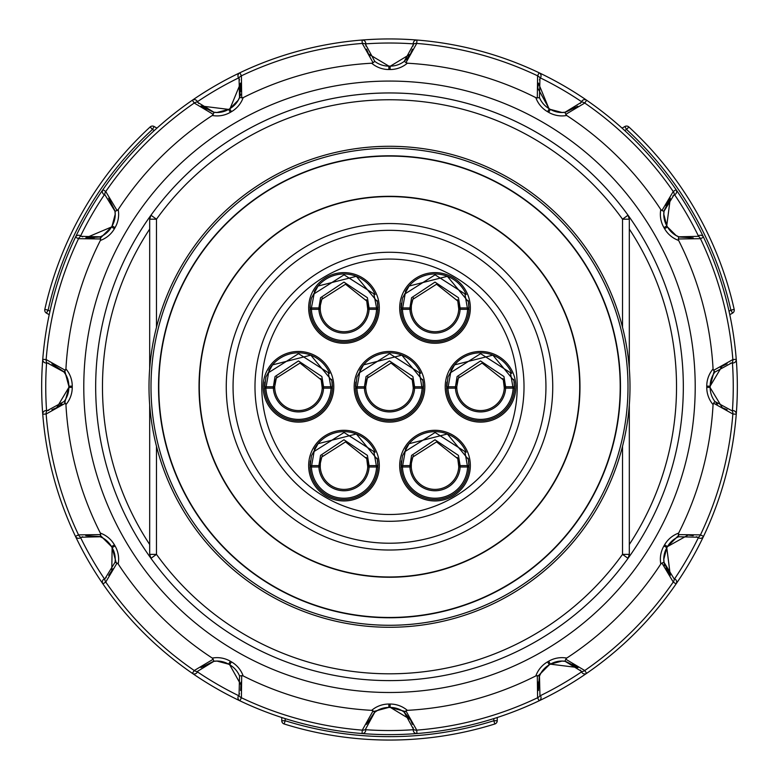 <?xml version="1.0" encoding="UTF-8"?>
<svg xmlns="http://www.w3.org/2000/svg" width="779" height="779" viewBox="0 0 779 779"><rect width="100%" height="100%" fill="white"/><g stroke="black" fill="none" stroke-linecap="round" stroke-linejoin="round"><path stroke-width="1.17" d="M228.529 109.459L216.961 112.478L213.524 112.215L200.933 105.973L228.627 109.401A320.656 320.656 0 0 1 229.717 108.768L231.412 111.709A26.496 26.496 0 0 0 243.165 97.648L239.533 97.618A23.097 23.097 0 0 1 229.717 108.768L228.627 109.401A23.097 23.097 0 0 1 214.059 112.322L198.002 102.516A3.398 1.694 145.5 0 0 194.244 103.042L213.232 114.338L214.059 112.322M388.137 66.127L390.863 66.127M281.774 717.517L281.774 720.741A3.398 3.398 0 0 0 284.16 723.983A353.267 353.267 0 0 0 494.84 723.983A3.398 3.398 0 0 0 497.226 720.741L497.226 717.517M156.939 128.126L154.145 126.519A3.398 3.398 0 0 0 150.152 126.958A353.267 353.267 0 0 0 44.812 309.409A3.398 3.398 0 0 0 46.428 313.1L49.213 314.706M729.787 314.706L732.572 313.1A3.398 3.398 0 0 0 734.188 309.409A353.267 353.267 0 0 0 628.848 126.958A3.398 3.398 0 0 0 624.855 126.519L622.061 128.126M243.165 97.648A324.054 324.054 0 0 1 371.671 63.216A26.496 26.496 0 0 0 388.877 69.526A317.257 317.257 0 0 1 390.123 69.526A26.496 26.496 0 0 0 407.329 63.216L404.213 61.375A23.097 23.097 0 0 1 390.133 66.127A320.656 320.656 0 0 0 388.867 66.127A23.097 23.097 0 0 1 374.787 61.375L365.799 44.851L365.721 43.371A3.398 3.398 0 0 0 362.06 40.031A3.398 3.398 0 0 1 365.721 43.371A3.398 3.398 0 0 0 362.06 40.031A3.398 3.398 0 0 1 365.721 43.371L365.926 46.058L365.721 43.371A3.398 3.398 0 0 0 362.06 40.031A3.398 3.398 0 0 1 365.721 43.371L365.74 43.975M241.685 97.901L241.402 75.816L239.893 72.768A3.398 3.398 0 0 0 238.384 77.491L239.552 79.916L238.384 77.491L239.065 78.806L239.533 97.618M241.256 88.115L241.081 91.601M198.002 102.516L197.204 101.27A3.398 3.398 0 0 0 192.364 100.209A3.398 3.398 0 0 1 197.204 101.27L198.713 103.49L197.204 101.27A3.398 3.398 0 0 0 192.364 100.209A3.398 3.398 0 0 1 197.204 101.27A3.398 3.398 0 0 0 192.364 100.209A3.398 3.398 0 0 1 197.204 101.27A3.398 3.398 0 0 0 192.364 100.209L194.244 103.042A344.435 344.435 0 0 0 105.759 191.527L102.925 189.648A3.398 3.398 0 0 0 103.987 194.487L105.233 195.286A3.398 1.694 -55.5 0 1 105.759 191.527L117.054 210.515L115.049 211.343A23.097 23.097 0 0 1 112.118 225.9L115.195 214.274L114.922 210.749L108.69 198.217M112.147 225.852L112.624 224.975M100.618 238.968L100.335 236.816L81.522 236.349L80.208 235.667L82.632 236.835L80.208 235.667A3.398 3.398 0 0 0 75.485 237.176A3.398 3.398 0 0 1 80.208 235.667A3.398 3.398 0 0 0 75.485 237.176A3.398 3.398 0 0 1 80.208 235.667L80.743 235.949L80.208 235.667A3.398 3.398 0 0 0 75.485 237.176A3.398 3.398 0 0 1 80.208 235.667A3.398 3.398 0 0 0 75.485 237.176L78.533 238.686L100.618 238.968L100.364 240.448A26.496 26.496 0 0 0 114.435 228.695A317.257 317.257 0 0 1 115.058 227.614A26.496 26.496 0 0 0 118.204 209.561A324.054 324.054 0 0 1 212.278 115.487A26.496 26.496 0 0 0 230.331 112.342A317.257 317.257 0 0 1 231.412 111.709M44.51 359.44L42.748 359.343A3.398 3.398 0 0 0 46.088 363.004L48.775 363.209L46.088 363.004L47.568 363.072L64.092 372.07A23.097 23.097 0 0 1 68.844 386.15A320.656 320.656 0 0 0 68.844 387.416A23.097 23.097 0 0 1 64.092 401.497L47.568 410.484A3.398 1.694 85.5 0 0 46.146 414.009L65.417 403.21L65.933 404.613A26.496 26.496 0 0 0 72.243 387.406A317.257 317.257 0 0 1 72.243 386.16A26.496 26.496 0 0 0 65.933 368.944A324.054 324.054 0 0 1 100.364 240.448M47.568 410.484L46.088 410.562A3.398 3.398 0 0 0 42.748 414.224A3.398 3.398 0 0 1 46.088 410.562A3.398 3.398 0 0 0 42.748 414.224A3.398 3.398 0 0 1 46.088 410.562L48.775 410.358L46.088 410.562A3.398 3.398 0 0 0 42.748 414.224A3.398 3.398 0 0 1 46.088 410.562A3.398 3.398 0 0 0 42.748 414.224L46.146 414.009A344.435 344.435 0 0 0 78.533 534.881A3.398 1.694 64.5 0 0 81.522 537.218L100.335 536.75A23.097 23.097 0 0 1 111.485 546.566A320.656 320.656 0 0 0 112.118 547.656A23.097 23.097 0 0 1 115.049 562.224L105.233 578.281A3.398 1.694 55.5 0 0 105.759 582.04L117.054 563.051L118.204 564.006A26.496 26.496 0 0 0 115.058 545.952A317.257 317.257 0 0 1 114.435 544.872A26.496 26.496 0 0 0 100.364 533.118A324.054 324.054 0 0 1 65.933 404.613M68.679 390.123L68.805 388.682M64.784 402.607L68.844 387.611M100.374 535.436L111.397 546.41M100.364 533.118L100.618 534.598L78.533 534.881L75.485 536.39A3.398 3.398 0 0 0 80.208 537.899L81.522 537.218M104.493 578.758L103.987 579.079A3.398 3.398 0 0 0 102.925 583.919A3.398 3.398 0 0 1 103.987 579.079L106.207 577.57L103.987 579.079A3.398 3.398 0 0 0 102.925 583.919A3.398 3.398 0 0 1 103.987 579.079A3.398 3.398 0 0 0 102.925 583.919A3.398 3.398 0 0 1 103.987 579.079A3.398 3.398 0 0 0 102.925 583.919L105.759 582.04A344.435 344.435 0 0 0 194.244 670.524A3.398 1.694 34.5 0 0 198.002 671.05L214.059 661.235A23.097 23.097 0 0 1 228.627 664.166A320.656 320.656 0 0 0 229.717 664.799A23.097 23.097 0 0 1 239.533 675.948L239.065 694.761A3.398 1.694 25.5 0 0 241.402 697.75L241.685 675.666L243.165 675.919A26.496 26.496 0 0 0 231.412 661.848A317.257 317.257 0 0 1 230.331 661.225A26.496 26.496 0 0 0 212.278 658.08A324.054 324.054 0 0 1 118.204 564.006M113.325 550.071L112.838 549.02M116.198 562.847L112.205 547.812L116.198 562.847M197.593 671.664L198.002 671.05M228.461 664.068L227.887 663.757M193.28 671.946L192.364 673.358A3.398 3.398 0 0 0 197.204 672.296A3.398 3.398 0 0 1 192.364 673.358A3.398 3.398 0 0 0 197.204 672.296A3.398 3.398 0 0 1 192.364 673.358A347.833 347.833 0 0 0 239.893 700.798A3.398 3.398 0 0 1 238.384 696.075A3.398 3.398 0 0 0 239.893 700.798A3.398 3.398 0 0 1 238.384 696.075A3.398 3.398 0 0 0 239.893 700.798A3.398 3.398 0 0 1 238.384 696.075L239.552 693.651L238.384 696.075A3.398 3.398 0 0 0 239.893 700.798L241.402 697.75A344.435 344.435 0 0 0 362.274 730.137A3.398 1.694 4.5 0 0 365.799 728.716L374.787 712.191A23.097 23.097 0 0 1 388.867 707.439A320.656 320.656 0 0 0 390.133 707.439A23.097 23.097 0 0 1 404.213 712.191L413.201 728.716A3.398 1.694 -4.5 0 0 416.726 730.137L405.927 710.867L407.329 710.351A26.496 26.496 0 0 0 390.123 704.041A317.257 317.257 0 0 1 388.877 704.041A26.496 26.496 0 0 0 371.671 710.351A324.054 324.054 0 0 1 243.165 675.919M232.269 666.503L231.022 665.607M373.677 711.5L388.692 707.439M362.157 731.851L362.06 733.536A3.398 3.398 0 0 0 365.721 730.196L365.799 728.716M387.182 707.507L388 707.459M413.201 728.716L413.279 730.196A3.398 3.398 0 0 0 416.94 733.536A3.398 3.398 0 0 1 413.279 730.196L413.074 727.508L413.279 730.196A3.398 3.398 0 0 0 416.94 733.536A3.398 3.398 0 0 1 413.279 730.196A3.398 3.398 0 0 0 416.94 733.536A3.398 3.398 0 0 1 413.279 730.196A3.398 3.398 0 0 0 416.94 733.536L416.726 730.137A344.435 344.435 0 0 0 537.598 697.75A3.398 1.694 -25.5 0 0 539.935 694.761L539.467 675.948A23.097 23.097 0 0 1 549.283 664.799A320.656 320.656 0 0 0 550.373 664.166A23.097 23.097 0 0 1 564.941 661.235L580.998 671.05A3.398 1.694 -34.5 0 0 584.756 670.524L565.768 659.229L566.722 658.08A26.496 26.496 0 0 0 548.669 661.225A317.257 317.257 0 0 1 547.588 661.848A26.496 26.496 0 0 0 535.835 675.919A324.054 324.054 0 0 1 407.329 710.351M538.347 699.289L539.107 700.798A3.398 3.398 0 0 0 540.616 696.075L539.935 694.761M580.998 671.05L581.796 672.296A3.398 3.398 0 0 0 586.636 673.358A3.398 3.398 0 0 1 581.796 672.296L580.287 670.076L581.796 672.296A3.398 3.398 0 0 0 586.636 673.358A3.398 3.398 0 0 1 581.796 672.296A3.398 3.398 0 0 0 586.636 673.358A3.398 3.398 0 0 1 581.796 672.296A3.398 3.398 0 0 0 586.636 673.358L584.756 670.524A344.435 344.435 0 0 0 673.241 582.04A3.398 1.694 -55.5 0 0 673.767 578.281L663.951 562.224A23.097 23.097 0 0 1 666.882 547.656A320.656 320.656 0 0 0 667.515 546.566A23.097 23.097 0 0 1 678.665 536.75L697.478 537.218A3.398 1.694 -64.5 0 0 700.467 534.881L678.382 534.598L678.636 533.118A26.496 26.496 0 0 0 664.565 544.872A317.257 317.257 0 0 1 663.942 545.952A26.496 26.496 0 0 0 660.796 564.006A324.054 324.054 0 0 1 566.722 658.08M550.539 664.068L551.493 663.562M674.663 583.004L676.075 583.919A3.398 3.398 0 0 0 675.013 579.079L673.767 578.281M665.675 550.062L666.279 548.776M666.853 547.715L663.805 559.283L664.078 562.808L670.31 575.35L667.389 571.601M667.214 571.319L665.626 568.232M697.478 537.218L698.792 537.899A3.398 3.398 0 0 0 703.515 536.39A3.398 3.398 0 0 1 698.792 537.899L696.368 536.731L698.792 537.899A3.398 3.398 0 0 0 703.515 536.39A3.398 3.398 0 0 1 698.792 537.899L696.368 536.731L698.792 537.899A3.398 3.398 0 0 0 703.515 536.39A3.398 3.398 0 0 1 698.792 537.899A3.398 3.398 0 0 0 703.515 536.39L700.467 534.881A344.435 344.435 0 0 0 732.854 414.009A3.398 1.694 -85.5 0 0 731.432 410.484L714.908 401.497A23.097 23.097 0 0 1 710.156 387.416A320.656 320.656 0 0 0 710.156 386.783A320.656 320.656 0 0 0 710.156 386.15A23.097 23.097 0 0 1 714.908 372.07L731.432 363.072A3.398 1.694 -94.5 0 0 732.854 359.557L713.583 370.356L713.067 368.944A26.496 26.496 0 0 0 706.757 386.16A317.257 317.257 0 0 1 706.757 387.406A26.496 26.496 0 0 0 713.067 404.613A324.054 324.054 0 0 1 678.636 533.118M734.568 414.126L736.252 414.224A3.398 3.398 0 0 0 732.912 410.562L731.432 410.484M710.234 389.364L710.175 388.254M731.432 363.072L732.912 363.004A3.398 3.398 0 0 0 736.252 359.343A3.398 3.398 0 0 1 732.912 363.004L730.225 363.209L732.912 363.004A3.398 3.398 0 0 0 736.252 359.343A3.398 3.398 0 0 1 732.912 363.004A3.398 3.398 0 0 0 736.252 359.343A3.398 3.398 0 0 1 732.912 363.004A3.398 3.398 0 0 0 736.252 359.343L732.854 359.557A344.435 344.435 0 0 0 700.467 238.686A3.398 1.694 -115.5 0 0 697.478 236.349L678.665 236.816A23.097 23.097 0 0 1 667.515 227.001A320.656 320.656 0 0 0 666.882 225.9A23.097 23.097 0 0 1 663.951 211.343L673.767 195.286A3.398 1.694 -124.5 0 0 673.241 191.527L661.946 210.515L660.796 209.561A26.496 26.496 0 0 0 663.942 227.614A317.257 317.257 0 0 1 664.565 228.695A26.496 26.496 0 0 0 678.636 240.448A324.054 324.054 0 0 1 713.067 368.944M714.216 370.96L710.156 385.975M678.636 240.448L678.382 238.968L700.467 238.686L703.515 237.176A3.398 3.398 0 0 0 698.792 235.667L697.478 236.349M416.843 41.715L416.94 40.031A3.398 3.398 0 0 0 413.279 43.371L413.074 46.058L413.279 43.371L413.201 44.851L404.213 61.375M540.334 78.017L540.616 77.491A3.398 3.398 0 0 0 539.107 72.768A3.398 3.398 0 0 1 540.616 77.491L539.448 79.916L540.616 77.491A3.398 3.398 0 0 0 539.107 72.768A3.398 3.398 0 0 1 540.616 77.491L539.448 79.916L540.616 77.491A3.398 3.398 0 0 0 539.107 72.768A3.398 3.398 0 0 1 540.616 77.491L539.448 79.916L540.616 77.491A3.398 3.398 0 0 0 539.107 72.768L537.598 75.816L537.315 97.901L535.835 97.648A26.496 26.496 0 0 0 547.588 111.709A317.257 317.257 0 0 1 548.669 112.342A26.496 26.496 0 0 0 566.722 115.487A324.054 324.054 0 0 1 660.796 209.561M538.114 84.434L537.753 87.706M673.767 195.286L675.013 194.487A3.398 3.398 0 0 0 676.075 189.648A3.398 3.398 0 0 1 675.013 194.487A3.398 3.398 0 0 0 676.075 189.648A3.398 3.398 0 0 1 675.013 194.487A3.398 3.398 0 0 0 676.075 189.648A3.398 3.398 0 0 1 675.013 194.487L674.906 194.555M585.72 101.621L586.636 100.209A3.398 3.398 0 0 0 581.796 101.27L580.287 103.49L581.796 101.27L580.998 102.516L564.941 112.322A23.097 23.097 0 0 1 550.373 109.401A320.656 320.656 0 0 0 549.283 108.768A23.097 23.097 0 0 1 539.467 97.618L539.935 78.806A3.398 1.694 -154.5 0 0 537.598 75.816A344.435 344.435 0 0 0 416.726 43.429A3.398 1.694 -175.5 0 0 413.201 44.851M231.363 107.726L231.899 107.336M362.157 41.793L362.06 40.031A3.398 3.398 0 0 1 365.721 43.371A3.398 3.398 0 0 0 362.06 40.031A347.833 347.833 0 0 0 239.893 72.768A3.398 3.398 0 0 0 238.384 77.491L238.734 78.153M229.873 108.68L238.208 100.209L239.708 97.102L240.594 83.071L241.247 87.638M228.461 109.488L225.92 110.735M104.337 190.563L102.925 189.648A3.398 3.398 0 0 0 103.987 194.487A3.398 3.398 0 0 1 102.925 189.648A3.398 3.398 0 0 0 103.987 194.487M109.849 229.464L111.455 227.059L102.925 235.492L99.819 236.991L85.787 237.877L90.51 238.53M90.831 238.54L94.113 238.393M91.941 238.54L85.787 237.877L111.485 227.001A320.656 320.656 0 0 1 112.118 225.9A320.656 320.656 0 0 0 111.485 227.001L100.374 238.131L111.455 227.049M46.691 363.024L46.088 363.004A3.398 3.398 0 0 1 42.748 359.343A3.398 3.398 0 0 0 46.088 363.004L46.691 363.024L46.088 363.004A3.398 3.398 0 0 1 42.748 359.343A347.833 347.833 0 0 0 75.485 536.39A3.398 3.398 0 0 0 80.208 537.899L82.632 536.731L80.208 537.899A3.398 3.398 0 0 1 75.485 536.39A3.398 3.398 0 0 0 80.208 537.899M108.739 575.291L113.14 568.758M377.231 710.604L374.387 712.551L377.231 710.604L387.796 707.468M371.671 710.351L373.073 710.867L362.274 730.137L362.06 733.536A3.398 3.398 0 0 0 365.721 730.196L365.75 729.446M374.387 712.551L366.568 724.373L367.25 722.347M390.318 707.439L405.323 711.5L390.191 707.439M547.316 666.074L548.202 665.461M535.835 675.919L537.315 675.666L537.598 697.75L539.107 700.798A3.398 3.398 0 0 0 540.616 696.075L540.266 695.413M537.744 685.452L537.919 681.956M660.796 564.006L661.946 563.051L673.241 582.04L676.075 583.919A3.398 3.398 0 0 0 675.013 579.079L674.38 578.68M665.977 549.38L666.795 547.812L670.31 575.35L668.207 572.818M688.169 535.027L693.213 535.689L688.169 535.027L667.515 546.566L678.626 535.436L667.515 546.566L664.565 544.872M710.156 387.475L710.214 389.013M713.067 404.613L713.583 403.21L732.854 414.009L736.252 414.224A3.398 3.398 0 0 0 732.912 410.562L732.163 410.533M710.156 386.053L710.302 383.619M734.568 359.431L736.252 359.343A347.833 347.833 0 0 0 703.515 237.176A3.398 3.398 0 0 0 698.792 235.667A3.398 3.398 0 0 1 703.515 237.176A3.398 3.398 0 0 0 698.792 235.667M663.942 227.614L666.882 225.9A320.656 320.656 0 0 1 667.515 227.001L676.075 235.492L679.181 236.991L693.213 237.877L691.255 238.267M412.179 50.022L410.465 53.985L406.395 59.428M405.927 62.7L416.726 43.429L416.94 40.031A3.398 3.398 0 0 0 413.279 43.371A3.398 3.398 0 0 1 416.94 40.031A3.398 3.398 0 0 0 413.279 43.371M666.795 225.744L663.805 214.283L664.078 210.749L670.31 198.217L667.389 201.965M667.214 202.248L665.626 205.354M566.722 115.487L565.768 114.338L584.756 103.042L586.636 100.209A3.398 3.398 0 0 0 581.796 101.27L581.407 101.903M551.113 109.81L550.529 109.488M412.432 49.194L410.465 53.985L390.415 66.127M548.913 108.554L538.406 83.071L537.744 88.115L549.088 108.661M368.545 54.004L369.937 56.244M365.721 43.371L365.926 46.058L365.721 43.371M239.893 72.768A3.398 3.398 0 0 0 238.384 77.491A3.398 3.398 0 0 1 239.893 72.768A347.833 347.833 0 0 0 192.364 100.209A3.398 3.398 0 0 1 197.204 101.27L198.713 103.49M241.217 87.19L240.594 83.071L230.058 108.563M200.933 105.973L206.172 109.751M112.176 225.813L113.481 223.115M64.784 370.96L68.844 386.15L65.689 374.543L63.703 371.632L51.911 363.851L55.221 365.069M68.844 387.514L66.478 397.553M61.94 403.882L55.786 408.225M111.475 546.537L110.326 544.755M108.69 575.35L111.777 571.319L112.118 547.656A320.656 320.656 0 0 1 111.485 546.566L102.925 538.065L99.819 536.575L85.787 535.689L87.842 535.28M112.166 547.744L115.175 558.319M213.816 661.303L215.9 661.118M230.72 665.393L229.717 664.799L241.256 685.452L240.594 690.496L241.091 682.044M238.666 695.54L238.384 696.075A3.398 3.398 0 0 0 239.893 700.798A347.833 347.833 0 0 0 362.06 733.536A3.398 3.398 0 0 0 365.721 730.196A3.398 3.398 0 0 1 362.06 733.536A347.833 347.833 0 0 0 539.107 700.798A3.398 3.398 0 0 0 540.616 696.075A3.398 3.398 0 0 1 539.107 700.798A347.833 347.833 0 0 0 676.075 583.919A3.398 3.398 0 0 0 675.013 579.079A3.398 3.398 0 0 1 676.075 583.919A347.833 347.833 0 0 0 736.252 414.224A3.398 3.398 0 0 0 732.912 410.562A3.398 3.398 0 0 1 736.252 414.224A347.833 347.833 0 0 0 736.252 359.343A3.398 3.398 0 0 1 732.912 363.004L730.225 363.209M390.23 707.439L400.416 709.883M404.613 712.551L410.903 720.419M538.153 675.909L549.283 664.799L540.792 673.358L539.292 676.464L538.406 690.496L537.822 686.893M550.461 664.117L562 661.089L565.525 661.361L578.067 667.593L572.731 663.757M722.299 407.748L727.089 409.715L722.299 407.748L710.156 387.63M727.07 363.861L720.039 367.221M693.213 237.877L691.158 238.286M666.756 225.696L670.31 198.217L666.483 203.533M550.422 109.43L551.873 110.19M674.663 190.563L676.075 189.648A3.398 3.398 0 0 1 675.013 194.487A3.398 3.398 0 0 0 676.075 189.648A347.833 347.833 0 0 0 586.636 100.209A3.398 3.398 0 0 0 581.796 101.27A3.398 3.398 0 0 1 586.636 100.209A347.833 347.833 0 0 0 362.06 40.031L362.274 43.429L373.073 62.7L371.671 63.216M365.799 44.851A3.398 1.694 175.5 0 0 362.274 43.429A344.435 344.435 0 0 0 241.402 75.816A3.398 1.694 154.5 0 0 239.065 78.806M213.232 114.338L212.278 115.487M240.166 95.924L240.643 94.23M193.28 101.621L192.364 100.209A347.833 347.833 0 0 0 42.748 359.343L46.146 359.557A3.398 1.694 94.5 0 0 47.568 363.072M407.329 63.216A324.054 324.054 0 0 1 535.835 97.648M695.209 386.783A305.709 305.709 0 0 1 236.641 651.536A305.709 305.709 0 0 1 236.641 122.03A305.709 305.709 0 0 1 695.209 386.783M118.204 209.561L117.054 210.515M374.787 61.375L373.073 62.7M390.191 66.127L392.08 66.049M405.567 60.256L406.94 58.922M366.578 49.213L368.535 53.985L388.867 66.127L388.877 69.526M537.315 97.901L539.467 97.618M565.768 114.338L564.941 112.322M703.515 237.176A347.833 347.833 0 0 0 676.075 189.648L673.241 191.527A344.435 344.435 0 0 0 584.756 103.042A3.398 1.694 -145.5 0 0 580.998 102.516M539.935 78.806L540.616 77.491A3.398 3.398 0 0 0 539.107 72.768M549.195 108.719L549.283 108.768A320.656 320.656 0 0 1 550.373 109.401L562 112.478L565.525 112.205L577.784 106.236M661.946 210.515L663.951 211.343M678.382 238.968L678.665 236.816M675.013 194.487L672.793 195.996M713.583 370.356L714.908 372.07M713.583 403.21L714.908 401.497M716.028 402.85L717.362 404.213M727.089 363.851L722.279 365.828L710.156 386.15L706.757 386.16M678.382 534.598L678.665 536.75M661.946 563.051L663.951 562.224M664.263 564.025L664.691 565.7M701.937 535.592L703.515 536.39A3.398 3.398 0 0 1 698.792 537.899M565.768 659.229L564.941 661.235M537.315 675.666L539.467 675.948M586.636 673.358A3.398 3.398 0 0 1 581.796 672.296L580.287 670.076M578.067 667.593L550.373 664.166L548.669 661.225M405.927 710.867L404.213 712.191M373.073 710.867L374.787 712.191M416.843 731.851L416.94 733.536A3.398 3.398 0 0 1 413.279 730.196L413.074 727.508M410.465 719.582L412.432 724.373L410.465 719.582L390.376 707.439M241.685 675.666L239.533 675.948M212.278 658.08L214.059 661.235M213.232 659.229L194.244 670.524L192.364 673.358A347.833 347.833 0 0 1 102.925 583.919A3.398 3.398 0 0 1 103.987 579.079L106.207 577.57M239.065 694.761L238.384 696.075A3.398 3.398 0 0 0 239.893 700.798L240.682 699.221M231.412 661.848L229.717 664.799A320.656 320.656 0 0 1 228.627 664.166L216.961 661.089L213.524 661.352L200.933 667.593M117.054 563.051L115.049 562.224M100.618 534.598L100.335 536.75M105.233 578.281L103.987 579.079M104.405 582.955L102.925 583.919A347.833 347.833 0 0 1 75.485 536.39M65.417 403.21L64.092 401.497M65.933 368.944L64.092 372.07M65.417 370.356L46.146 359.557A344.435 344.435 0 0 1 78.533 238.686A3.398 1.694 115.5 0 1 81.522 236.349M44.51 414.126L42.748 414.224A3.398 3.398 0 0 1 46.088 410.562M56.701 407.748L51.911 409.715L56.701 407.748L68.844 387.416L72.243 387.406M105.233 195.286L115.049 211.343M114.435 228.695L111.485 227.001A23.097 23.097 0 0 1 100.335 236.816M75.485 237.176A3.398 3.398 0 0 1 80.208 235.667M368.009 39.612L374.621 39.271M410.991 39.612L404.379 39.271M389.5 146.286A240.497 240.497 0 0 0 149.003 386.783A240.497 240.497 0 0 0 389.5 627.28A240.497 240.497 0 0 0 629.997 386.783A240.497 240.497 0 0 0 389.5 146.286M629.315 368.72L629.315 219.191A6.797 6.797 0 0 0 628.04 215.218A293.819 293.819 0 0 1 628.04 558.339A6.797 6.797 0 0 0 629.315 554.375L629.315 404.846M149.685 404.846L149.685 554.375A6.797 6.797 0 0 0 150.96 558.339A293.819 293.819 0 0 1 150.96 215.218A6.797 6.797 0 0 0 149.685 219.191L149.685 368.72M629.315 219.191L628.04 215.218A293.819 293.819 0 0 0 150.96 215.218L149.685 219.191L156.482 219.191L150.96 215.218A293.819 293.819 0 0 0 150.96 558.339A293.819 293.819 0 0 0 628.04 558.339A293.819 293.819 0 0 0 389.5 92.964A293.819 293.819 0 0 0 150.96 558.339A293.819 293.819 0 0 0 628.04 558.339L629.315 554.375L622.518 554.375L628.04 558.339A293.819 293.819 0 0 0 628.04 215.218L622.518 219.191L629.315 219.191M149.685 554.375L150.96 558.339L156.482 554.375L149.685 554.375M405.284 449.191A33.964 33.964 0 0 1 466.222 452.2M468.169 458.208A33.964 33.964 0 0 1 468.783 461.937M314.249 449.191A33.964 33.964 0 0 1 375.186 452.2M377.133 458.208A33.964 33.964 0 0 1 377.747 461.937M450.798 370.356A33.964 33.964 0 0 1 511.745 373.365M513.682 379.373A33.964 33.964 0 0 1 514.306 383.093M268.736 370.356A33.964 33.964 0 0 1 329.673 373.365M331.611 379.373A33.964 33.964 0 0 1 332.234 383.093M405.284 291.521A33.964 33.964 0 0 1 466.222 294.53M468.169 300.528A33.964 33.964 0 0 1 468.783 304.258M359.771 370.356A33.964 33.964 0 0 1 420.709 373.365M422.646 379.373A33.964 33.964 0 0 1 423.27 383.093M377.981 307.715L377.377 301.746L377.922 309.36A1.363 1.363 0 0 0 376.569 307.948L376.569 309.302L377.922 309.36A33.964 33.964 0 0 1 343.987 341.913A33.964 33.964 0 0 1 310.042 309.36A33.964 33.964 0 0 0 343.987 341.913A33.964 33.964 0 0 0 377.922 309.36A33.964 33.964 0 0 1 343.987 341.913A33.964 33.964 0 0 1 310.042 309.36L311.405 309.302L311.405 307.948A1.363 1.363 0 0 0 310.042 309.36L310.344 303.255L309.984 307.705M314.249 291.521A33.964 33.964 0 0 1 375.186 294.53M377.133 300.528A33.964 33.964 0 0 1 377.747 304.258M377.922 467.04L377.377 459.415L356.334 433.991L318.046 443.718L311.444 455.812L310.042 467.04A33.964 33.964 0 0 0 343.987 499.592A33.964 33.964 0 0 0 377.922 467.04A1.363 1.363 0 0 0 376.569 465.618L369.08 465.618A1.363 1.363 0 0 0 367.727 466.903L369.08 466.981L369.08 465.618L367.396 455.374L343.948 439.775L320.558 455.394L318.884 465.618L311.405 465.618A1.363 1.363 0 0 0 310.042 467.04L311.405 466.981L314.122 451.469L344.055 432.491L373.862 451.547L376.569 466.981L377.922 467.04M366.286 457.37A23.779 23.779 0 0 1 343.987 489.397A23.779 23.779 0 0 1 320.237 466.903A1.363 1.363 0 0 0 318.884 465.618L318.884 466.981L320.237 466.903L320.354 463.086L321.824 456.981L345.525 441.897L366.734 458.685L367.737 466.787M320.208 465.618A23.779 23.779 0 0 0 320.237 466.903M322.438 455.569A23.779 23.779 0 0 0 320.607 461.246M468.958 467.04L468.413 459.415L447.37 433.991L409.082 443.718L402.48 455.812L401.078 467.04A33.964 33.964 0 0 0 435.013 499.592A33.964 33.964 0 0 0 468.958 467.04A1.363 1.363 0 0 0 467.595 465.618L460.116 465.618A1.363 1.363 0 0 0 458.763 466.903L460.116 466.981L460.116 465.618L458.432 455.374L434.984 439.775L411.585 455.394L409.92 465.618L402.431 465.618A1.363 1.363 0 0 0 401.078 467.04L402.431 466.981L405.158 451.469L435.091 432.491L464.888 451.547L467.595 466.981L468.958 467.04M457.312 457.37A23.779 23.779 0 0 1 435.013 489.397A23.779 23.779 0 0 1 411.273 466.903A1.363 1.363 0 0 0 409.92 465.618L409.92 466.981L411.273 466.903L411.39 463.086L412.86 456.981L436.552 441.897L457.77 458.685L458.773 466.787M411.244 465.618A23.779 23.779 0 0 0 411.273 466.903M413.464 455.569A23.779 23.779 0 0 0 411.643 461.246M514.471 388.195L513.926 380.58L492.883 355.156L454.595 364.884L447.993 376.978L446.591 388.195A33.964 33.964 0 0 0 480.536 420.748A33.964 33.964 0 0 0 514.471 388.195A1.363 1.363 0 0 0 513.118 386.783L505.629 386.783A1.363 1.363 0 0 0 504.276 388.069L505.629 388.137L505.629 386.783L503.945 376.539L480.507 360.94L457.107 376.549L455.433 386.783L447.954 386.783A1.363 1.363 0 0 0 446.591 388.195L447.954 388.137L450.681 372.625L480.614 353.656L510.411 372.703L513.118 388.137L514.471 388.195M502.835 378.526A23.779 23.779 0 0 1 480.536 410.562A23.779 23.779 0 0 1 456.796 388.069A1.363 1.363 0 0 0 455.433 386.783L455.433 388.137L456.796 388.069L456.747 386.803M456.796 388.069A23.779 23.779 0 0 1 456.757 386.783L458.373 378.146L482.074 363.063L503.283 379.84L504.286 387.942M458.987 376.734A23.779 23.779 0 0 0 457.166 382.411M332.409 388.195L331.864 380.58L310.811 355.156L272.533 364.884L265.931 376.978L264.529 388.195A33.964 33.964 0 0 0 298.464 420.748A33.964 33.964 0 0 0 332.409 388.195A1.363 1.363 0 0 0 331.046 386.783L323.567 386.783A1.363 1.363 0 0 0 322.204 388.069L323.567 388.137L323.567 386.783L321.873 376.539L298.435 360.94L275.036 376.549L273.371 386.783L265.882 386.783A1.363 1.363 0 0 0 264.529 388.195L265.882 388.137L268.609 372.625L298.542 353.656L328.339 372.703L331.046 388.137L332.409 388.195M320.763 378.526A23.779 23.779 0 0 1 298.464 410.562A23.779 23.779 0 0 1 274.724 388.069A1.363 1.363 0 0 0 273.371 386.783L273.371 388.137L274.724 388.069L274.685 386.803M274.724 388.069A23.779 23.779 0 0 1 274.685 386.783L276.302 378.146L300.003 363.063L321.211 379.84L322.224 387.942M276.915 376.734A23.779 23.779 0 0 0 275.094 382.411M377.377 301.746L356.334 276.311L318.046 286.049L311.444 298.133L310.344 303.255M366.286 299.691A23.779 23.779 0 0 1 343.987 331.718A23.779 23.779 0 0 1 320.237 309.234A1.363 1.363 0 0 0 318.884 307.948L311.405 307.948L314.122 293.79L344.055 274.821L373.862 293.868L376.569 307.948L369.08 307.948A1.363 1.363 0 0 0 367.727 309.234L369.08 309.302L369.08 307.948L367.396 297.695L343.948 282.105L320.558 297.714L318.884 307.948L318.884 309.302L320.237 309.234L320.354 305.407L321.824 299.311L345.525 284.218L366.734 301.006L367.737 309.107M320.208 307.948A23.779 23.779 0 0 0 320.237 309.234M322.438 297.899A23.779 23.779 0 0 0 320.607 303.567M468.958 309.36L468.413 301.746L447.37 276.311L409.082 286.049L402.48 298.133L401.078 309.36A33.964 33.964 0 0 0 435.013 341.913A33.964 33.964 0 0 0 468.958 309.36A1.363 1.363 0 0 0 467.595 307.948L460.116 307.948A1.363 1.363 0 0 0 458.763 309.234L460.116 309.302L460.116 307.948L458.432 297.695L434.984 282.105L411.585 297.714L409.92 307.948L402.431 307.948A1.363 1.363 0 0 0 401.078 309.36L402.431 309.302L405.158 293.79L435.091 274.821L464.888 293.868L467.595 309.302L468.958 309.36M457.312 299.691A23.779 23.779 0 0 1 435.013 331.718A23.779 23.779 0 0 1 411.273 309.234A1.363 1.363 0 0 0 409.92 307.948L409.92 309.302L411.273 309.234L411.39 305.407L412.86 299.311L436.552 284.218L457.77 301.006L458.773 309.107M411.244 307.948A23.779 23.779 0 0 0 411.273 309.234M413.464 297.899A23.779 23.779 0 0 0 411.643 303.567M423.435 388.195L422.89 380.58L401.847 355.156L363.559 364.884L356.957 376.978L355.565 388.195A33.964 33.964 0 0 0 389.5 420.748A33.964 33.964 0 0 0 423.435 388.195A1.363 1.363 0 0 0 422.082 386.783L414.603 386.783A1.363 1.363 0 0 0 413.24 388.069L414.603 388.137L414.603 386.783L412.909 376.539L389.471 360.94L366.072 376.549L364.397 386.783L356.918 386.783A1.363 1.363 0 0 0 355.565 388.195L356.918 388.137L359.645 372.625L389.578 353.656L419.375 372.703L422.082 388.137L423.435 388.195M411.799 378.526A23.779 23.779 0 0 1 389.5 410.562A23.779 23.779 0 0 1 365.76 388.069A1.363 1.363 0 0 0 364.397 386.783L364.397 388.137L365.76 388.069L365.711 386.803M365.711 386.793L367.337 378.146L391.039 363.063L412.247 379.84L413.26 387.942M365.721 386.783A23.779 23.779 0 0 0 365.76 388.069M367.951 376.734A23.779 23.779 0 0 0 366.13 382.411M389.5 514.5A127.717 127.717 0 0 1 261.783 386.783A127.717 127.717 0 0 1 389.5 259.066A127.717 127.717 0 0 1 517.217 386.783A127.717 127.717 0 0 1 389.5 514.5A127.717 127.717 0 0 1 261.783 386.783A127.717 127.717 0 0 1 389.5 259.066A127.717 127.717 0 0 1 517.217 386.783A127.717 127.717 0 0 1 389.5 514.5M620.483 386.783A230.983 230.983 0 0 0 389.5 155.8A230.983 230.983 0 0 0 158.517 386.783A230.983 230.983 0 0 0 389.5 617.766A230.983 230.983 0 0 0 620.483 386.783A230.983 230.983 0 0 0 389.5 155.8A230.983 230.983 0 0 0 158.517 386.783A230.983 230.983 0 0 0 389.5 617.766A230.983 230.983 0 0 0 620.483 386.783M229.717 108.768A320.656 320.656 0 0 0 228.627 109.401L230.331 112.342M390.123 69.526L390.133 66.127A320.656 320.656 0 0 0 388.867 66.127M710.156 387.514L710.156 387.416A320.656 320.656 0 0 0 710.156 386.783A320.656 320.656 0 0 0 710.156 386.15L710.156 386.082M663.942 545.952L666.882 547.656A320.656 320.656 0 0 0 667.515 546.566M547.588 661.848L549.283 664.799A320.656 320.656 0 0 0 550.373 664.166M388.877 704.041L388.867 707.439A320.656 320.656 0 0 0 390.133 707.439L390.123 704.041M68.844 386.053L68.844 386.15A320.656 320.656 0 0 0 68.844 387.416M497.226 720.741L493.828 720.741L494.84 723.983M284.16 723.983L285.172 720.741L281.774 720.741M493.828 718.598L493.828 720.741A349.868 349.868 0 0 1 285.172 720.741L285.172 718.598M46.428 313.1L48.123 310.159L44.812 309.409M150.152 126.958L152.45 129.46L154.145 126.519M49.973 311.22L48.123 310.159A349.868 349.868 0 0 1 152.45 129.46L154.3 130.521M624.855 126.519L626.55 129.46L628.848 126.958M734.188 309.409L730.877 310.159L732.572 313.1M624.7 130.521L626.55 129.46A349.868 349.868 0 0 1 730.877 310.159L729.027 311.22M550.373 109.401L548.669 112.342M549.283 108.768L547.588 111.709M667.515 227.001L664.565 228.695M710.156 387.416L706.757 387.406M228.627 664.166L230.331 661.225M111.485 546.566L114.435 544.872M112.118 547.656L115.058 545.952M68.844 386.15L72.243 386.16M112.118 225.9L115.058 227.614M46.565 363.024A343.753 343.753 0 0 0 46.565 410.543M80.626 537.666A343.753 343.753 0 0 0 104.396 578.826M197.457 671.888A343.753 343.753 0 0 0 238.608 695.657M365.74 729.719A343.753 343.753 0 0 0 413.26 729.719M540.392 695.657A343.753 343.753 0 0 0 581.543 671.888M674.604 578.826A343.753 343.753 0 0 0 698.374 537.666M732.435 410.543A343.753 343.753 0 0 0 732.435 363.024M698.374 235.891A343.753 343.753 0 0 0 674.604 194.74M581.543 101.679A343.753 343.753 0 0 0 540.392 77.91M413.26 43.848A343.753 343.753 0 0 0 365.74 43.848M238.608 77.91A343.753 343.753 0 0 0 197.457 101.679M104.396 194.74A343.753 343.753 0 0 0 80.626 235.891M389.5 148.283A238.501 238.501 0 0 1 628.001 386.783A238.501 238.501 0 0 1 389.5 625.284A238.501 238.501 0 0 1 150.999 386.783A238.501 238.501 0 0 1 389.5 148.283M156.482 327.297L156.482 219.191A287.032 287.032 0 0 1 622.518 219.191L622.518 327.297M622.518 446.27L622.518 554.375A287.032 287.032 0 0 1 156.482 554.375L156.482 446.27M629.315 229.065A287.032 287.032 0 0 1 629.315 544.502M149.685 544.502A287.032 287.032 0 0 1 149.685 229.065M470.341 465.618A35.328 35.328 0 0 0 417.349 435.023A35.328 35.328 0 0 0 417.349 496.213A35.328 35.328 0 0 0 470.341 465.618M515.864 386.783A35.328 35.328 0 0 0 462.872 356.188A35.328 35.328 0 0 0 462.872 417.378A35.328 35.328 0 0 0 515.864 386.783M470.341 307.948A35.328 35.328 0 0 0 417.349 277.353A35.328 35.328 0 0 0 417.349 338.534A35.328 35.328 0 0 0 470.341 307.948M379.305 307.948A35.328 35.328 0 0 0 326.323 277.353A35.328 35.328 0 0 0 326.323 338.534A35.328 35.328 0 0 0 379.305 307.948M424.828 386.783A35.328 35.328 0 0 0 371.836 356.188A35.328 35.328 0 0 0 371.836 417.378A35.328 35.328 0 0 0 424.828 386.783M333.792 386.783A35.328 35.328 0 0 0 280.8 356.188A35.328 35.328 0 0 0 280.8 417.378A35.328 35.328 0 0 0 333.792 386.783M379.305 465.618A35.328 35.328 0 0 0 326.323 435.023A35.328 35.328 0 0 0 326.323 496.213A35.328 35.328 0 0 0 379.305 465.618M318.884 466.981A25.132 25.132 0 0 0 343.987 490.76A25.132 25.132 0 0 0 369.08 466.981L376.569 466.981A32.611 32.611 0 0 1 343.987 498.229A32.611 32.611 0 0 1 311.405 466.981L318.884 466.981M409.92 466.981A25.132 25.132 0 0 0 435.013 490.76A25.132 25.132 0 0 0 460.116 466.981L467.595 466.981A32.611 32.611 0 0 1 435.013 498.229A32.611 32.611 0 0 1 402.431 466.981L409.92 466.981M455.433 388.137A25.132 25.132 0 0 0 480.536 411.916A25.132 25.132 0 0 0 505.629 388.137L513.118 388.137A32.611 32.611 0 0 1 480.536 419.394A32.611 32.611 0 0 1 447.954 388.137L455.433 388.137M273.371 388.137A25.132 25.132 0 0 0 298.464 411.916A25.132 25.132 0 0 0 323.567 388.137L331.046 388.137A32.611 32.611 0 0 1 298.464 419.394A32.611 32.611 0 0 1 265.882 388.137L273.371 388.137M318.884 309.302A25.132 25.132 0 0 0 343.987 333.081A25.132 25.132 0 0 0 369.08 309.302L376.569 309.302A32.611 32.611 0 0 1 343.987 340.55A32.611 32.611 0 0 1 311.405 309.302L318.884 309.302M409.92 309.302A25.132 25.132 0 0 0 435.013 333.081A25.132 25.132 0 0 0 460.116 309.302L467.595 309.302A32.611 32.611 0 0 1 435.013 340.55A32.611 32.611 0 0 1 402.431 309.302L409.92 309.302M364.397 388.137A25.132 25.132 0 0 0 389.5 411.916A25.132 25.132 0 0 0 414.603 388.137L422.082 388.137A32.611 32.611 0 0 1 389.5 419.394A32.611 32.611 0 0 1 356.918 388.137L364.397 388.137M524.014 386.783A134.514 134.514 0 0 0 389.5 252.269A134.514 134.514 0 0 0 254.986 386.783A134.514 134.514 0 0 0 389.5 521.297A134.514 134.514 0 0 0 524.014 386.783M389.5 543.226A156.443 156.443 0 0 1 233.057 386.783A156.443 156.443 0 0 1 389.5 230.331A156.443 156.443 0 0 1 545.943 386.783A156.443 156.443 0 0 1 389.5 543.226M552.739 386.783A163.239 163.239 0 0 0 389.5 223.544A163.239 163.239 0 0 0 226.261 386.783A163.239 163.239 0 0 0 389.5 550.023A163.239 163.239 0 0 0 552.739 386.783M389.5 576.976A190.193 190.193 0 0 1 199.307 386.783A190.193 190.193 0 0 1 389.5 196.59A190.193 190.193 0 0 1 579.693 386.783A190.193 190.193 0 0 1 389.5 576.976M389.5 617.474A230.701 230.701 0 0 1 158.799 386.783A230.701 230.701 0 0 1 389.5 156.082A230.701 230.701 0 0 1 620.201 386.783A230.701 230.701 0 0 1 389.5 617.474M389.5 577.258A190.475 190.475 0 0 0 579.975 386.783A190.475 190.475 0 0 0 389.5 196.308A190.475 190.475 0 0 0 199.025 386.783A190.475 190.475 0 0 0 389.5 577.258M367.24 722.376L367.688 721.286M537.929 687.954L537.851 687.263M669.2 574.104L667.71 572.098M668.927 199.804L668.216 200.729M86.8 238.101L89.906 238.501M53.06 364.212L55.455 365.185M54.228 408.917L54.822 408.663M86.8 535.465L89.507 535.095M109.81 574.084L111.29 572.098M241.023 688.256L241.178 686.922M366.928 723.233L367.824 720.984M538.182 689.483L537.812 686.766M690.973 535.261L689.639 535.105M724.772 364.65L723.633 365.137M669.619 198.976L667.71 201.459M576.109 107.648L575.223 108.291M538.406 83.071L537.744 88.115M367.113 50.859L367.941 52.816M238.208 100.209L239.708 97.102M216.961 112.478L213.524 112.215M102.925 235.492L99.819 236.991M51.911 363.851L52.456 364.017M53.839 409.072L55.601 408.313M412.101 723.311L410.815 720.244M562 661.089L565.525 661.361M663.805 559.283L664.078 562.808M725.755 364.28L723.594 365.166M663.805 214.283L664.078 210.749M366.568 49.194L368.535 53.985M562 112.478L565.525 112.205M676.075 235.492L679.181 236.991M540.792 673.358L539.292 676.464M216.961 661.089L213.524 661.352M102.925 538.065L99.819 536.575M65.689 374.543L63.703 371.632M115.195 214.274L114.922 210.749M320.354 463.086L321.824 456.981M366.734 458.685L367.639 463.223M367.776 466.115L367.737 466.816M310.344 460.925L309.984 465.384M318.046 443.718L311.444 455.812M377.981 465.394L377.377 459.415M411.39 463.086L412.86 456.981M457.77 458.685L458.675 463.223M458.802 466.115L458.763 466.816M401.37 460.925L401.019 465.384M409.082 443.718L402.48 455.812M469.016 465.394L468.413 459.415M456.903 384.251L458.373 378.146M503.283 379.84L504.188 384.388M504.325 387.27L504.286 387.981M446.893 382.09L446.533 386.55M454.595 364.884L447.993 376.978M514.529 386.55L513.926 380.58M274.831 384.251L276.302 378.146M321.211 379.84L322.117 384.388M322.253 387.27L322.214 387.981M264.821 382.09L264.471 386.55M272.533 364.884L265.931 376.978M332.467 386.55L331.864 380.58M320.354 305.407L321.824 299.311M366.734 301.006L367.639 305.553M367.776 308.435L367.737 309.146M318.046 286.049L311.444 298.133M411.39 305.407L412.86 299.311M457.77 301.006L458.675 305.553M458.802 308.435L458.763 309.146M401.37 303.255L401.019 307.705M409.082 286.049L402.48 298.133M469.016 307.715L468.413 301.746M365.867 384.251L367.337 378.146M412.247 379.84L413.152 384.388M413.289 387.27L413.25 387.981M355.857 382.09L355.506 386.55M363.559 364.884L356.957 376.978M423.494 386.55L422.89 380.58"/></g></svg>

